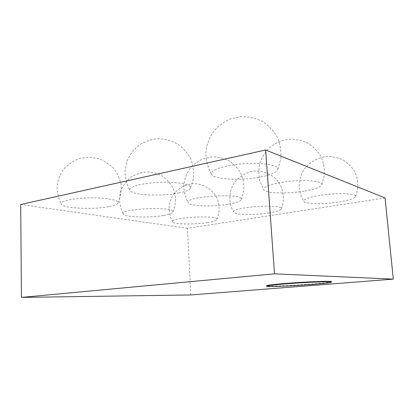 <?xml version="1.0" encoding="UTF-8"?>
<svg xmlns="http://www.w3.org/2000/svg" width="414" height="414" viewBox="0 0 414 414"><rect width="100%" height="100%" fill="white"/><g stroke="black" fill="none" stroke-linecap="round" stroke-linejoin="round"><path stroke-width="0.31" stroke-dasharray="2.07 1.55" d="M385.061 197.939L187.459 228.305L190.813 294.954M331.386 281.686C332.033 283.254 265.695 287.383 266.595 285.748M187.459 228.305L20.7 204.495M339.169 201.949C349.214 200.304 354.689 198.466 355.595 196.443C356.144 193.995 343.604 192.862 329.047 194.233C314.49 195.568 302.794 198.911 303.721 201.178C304.264 204.133 323.65 204.475 339.169 201.949M304.916 191.02C315.22 189.162 320.845 187.019 321.792 184.582C322.496 181.43 308.497 179.64 292.072 181.073C275.641 182.46 262.502 186.538 263.656 189.483C264.422 193.436 287.518 194.161 304.916 191.02M260.804 176.949C271.186 174.848 276.862 172.322 277.846 169.373C278.803 165.212 262.942 162.304 243.986 163.68C225.03 165 209.914 170.076 211.383 174.035C212.506 179.578 241.062 181.011 260.804 176.949M178.625 193.012C185.964 191.542 189.943 189.793 190.575 187.77C191.439 184.385 177.264 181.648 160.032 182.315C142.794 182.931 128.604 186.761 129.784 190.104C130.591 195.149 160.974 196.707 178.625 193.012M268.784 212.972C276.48 211.725 280.635 210.328 281.251 208.785C283.471 203.434 230.634 207.145 233.698 212.087C234.091 214.907 254.439 215.327 268.784 212.972M207.347 222.597C213.334 221.63 216.543 220.558 216.977 219.373C219.151 214.752 169.999 217.303 172.581 221.692C172.84 224.326 194.104 224.792 207.347 222.597M228.947 204.154C236.565 202.793 240.689 201.225 241.31 199.45C244.105 192.753 184.577 196.184 188.122 202.518C188.675 206.219 213.081 207.052 228.947 204.154M163.675 215.435C169.429 214.416 172.519 213.251 172.954 211.942C175.671 206.312 120.355 208.361 123.274 213.847C123.651 217.241 149.242 218.106 163.675 215.435M109.425 206.545C114.761 205.479 117.648 204.237 118.078 202.813C118.859 200.04 105.808 197.592 89.797 197.871C73.775 198.104 60.278 201.044 61.241 203.848C61.795 208.34 93.683 209.888 109.425 206.545M355.595 196.443C358.757 187.972 358.441 179.676 354.653 171.556C351.564 166.666 347.527 162.718 342.549 159.706C337.208 157.387 331.609 156.342 325.766 156.57C317.098 157.848 309.361 162.428 304.171 169.326C297.894 178.972 297.707 191.496 303.721 201.178M321.792 184.582L324.374 175.236C324.711 168.705 323.577 162.454 320.964 156.487C317.559 150.934 313.093 146.432 307.561 142.97C301.609 140.284 295.358 139.037 288.812 139.228C282.343 140.279 276.428 142.664 271.056 146.396C266.233 150.784 262.611 155.98 260.189 161.983C258.584 168.244 258.445 174.517 259.759 180.814L263.656 189.483M277.846 169.373L280.889 158.707C281.36 151.224 280.154 144.036 277.266 137.143C273.483 130.705 268.469 125.437 262.222 121.338C255.485 118.114 248.369 116.536 240.891 116.598L230.101 119.025C223.306 122.171 217.541 126.632 212.801 132.413C208.873 138.762 206.534 145.64 205.784 153.045C206.027 160.477 207.895 167.473 211.383 174.035M190.575 187.77L193.519 178.237C194.088 171.51 193.141 164.984 190.683 158.671C187.407 152.735 182.983 147.793 177.42 143.849C171.38 140.672 164.948 138.959 158.117 138.716C151.317 139.378 145.014 141.495 139.207 145.06C133.934 149.371 129.892 154.629 127.088 160.834L125.018 170.687C125.09 177.513 126.679 183.987 129.784 190.104M281.251 208.785C285.417 198.88 283.419 187.231 276.231 179.303C270.456 173.761 262.73 170.811 254.713 171.07C246.749 172.001 239.551 176.043 234.634 182.341C228.668 191.185 228.285 202.907 233.698 212.087M216.977 219.373C219.86 212.211 219.834 205.065 216.889 197.933C212.335 189.074 202.876 183.459 192.883 183.687C185.193 184.499 178.869 187.873 173.911 193.799C168.162 201.97 167.623 212.982 172.581 221.692M241.31 199.45C244.721 190.833 244.638 182.258 241.057 173.73C238.086 168.55 234.127 164.28 229.175 160.927C223.824 158.267 218.152 156.906 212.17 156.854L203.512 158.645C198.042 161.067 193.385 164.565 189.534 169.135C186.331 174.175 184.401 179.666 183.744 185.601C183.888 191.573 185.348 197.214 188.122 202.518M172.954 211.942C176.245 204.061 176.307 196.148 173.135 188.21C170.47 183.366 166.868 179.334 162.335 176.121C157.408 173.528 152.155 172.131 146.572 171.934C141.014 172.472 135.859 174.196 131.098 177.104C126.777 180.618 123.46 184.908 121.147 189.964C118.575 198.192 119.284 206.151 123.274 213.847M118.078 202.813C120.505 197.136 121.535 191.221 121.173 185.063C119.972 178.998 117.483 173.476 113.7 168.488C109.275 164.022 104.069 160.704 98.087 158.536L88.751 157.222L79.426 158.593C73.459 160.813 68.31 164.218 63.968 168.808C60.309 173.937 58.012 179.614 57.08 185.839C57.028 192.143 58.41 198.146 61.241 203.848"/><path stroke-width="0.62" d="M274.503 273.835L265.628 149.997L385.061 197.939L393.3 279.134L190.813 294.954L21.43 297.402L274.503 273.835L393.3 279.134M266.621 286.177L266.595 285.748C266.916 285.251 272.738 284.521 284.071 283.559C304.642 281.825 332.525 280.754 331.386 281.686L331.423 282.12C332.069 283.657 265.721 287.782 266.621 286.177C266.942 285.686 272.774 284.961 284.107 284.009C304.678 282.286 332.566 281.204 331.423 282.12M265.628 149.997L20.7 204.495L21.43 297.402"/></g></svg>

